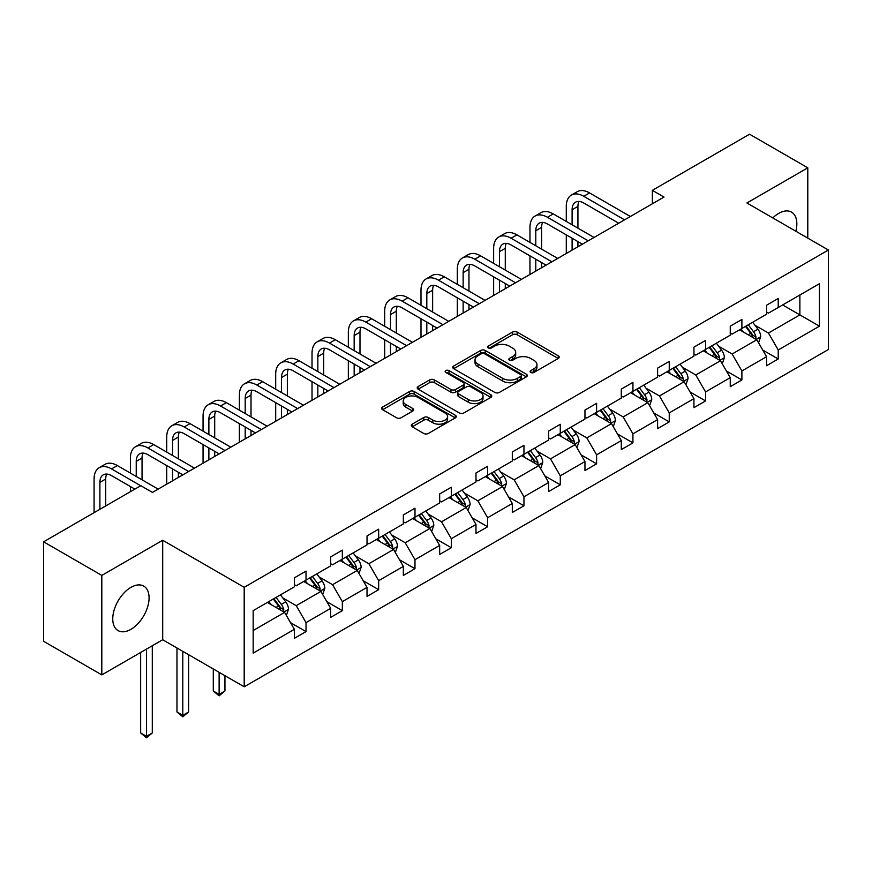 <?xml version="1.0" encoding="UTF-8"?>
<svg xmlns="http://www.w3.org/2000/svg" width="872" height="872" viewBox="0 0 872 872"><rect width="100%" height="100%" fill="white"/><g stroke="black" fill="none" stroke-linecap="round" stroke-linejoin="round"><path stroke-width="1.31" d="M530.776 372.464A2.267 1.308 0 0 0 533.969 372.464L558.254 358.447A3.237 1.864 0 0 0 559.203 357.128A3.237 1.864 0 0 0 558.254 355.809L517.118 332.058A3.237 1.864 0 0 0 512.551 332.058L488.266 346.075A2.267 1.308 0 0 0 487.601 347.002A2.267 1.308 0 0 0 488.266 347.917A2.267 1.308 0 0 0 491.459 347.917L494.609 346.108A10.344 5.973 0 0 1 509.237 346.108L512.66 348.092A10.344 5.973 0 0 1 515.69 352.31A10.344 5.973 0 0 1 512.66 356.528L509.521 358.348A2.267 1.308 0 0 0 508.856 359.264A2.267 1.308 0 0 0 509.521 360.19A2.267 1.308 0 0 0 512.714 360.19L515.864 358.381A10.344 5.973 0 0 1 530.492 358.381L533.915 360.354A10.344 5.973 0 0 1 536.945 364.583A10.344 5.973 0 0 1 533.915 368.802L530.776 370.622A2.267 1.308 0 0 0 530.111 371.537A2.267 1.308 0 0 0 530.776 372.464L530.776 370.622M130.92 629.322A25.68 14.824 120 0 0 147.695 606.694A25.68 14.824 120 0 0 143.76 586.104A25.68 14.824 120 0 0 130.92 587.379A25.68 14.824 120 0 0 114.134 610.019A25.68 14.824 120 0 0 118.069 630.598A25.68 14.824 120 0 0 130.92 629.322M795.864 231.244A25.68 14.824 120 0 0 791.525 212.125A25.68 14.824 120 0 0 778.685 213.389A25.68 14.824 120 0 0 772.799 217.924M412.216 424.163A3.237 1.864 0 0 0 411.268 425.482A3.237 1.864 0 0 0 412.216 426.8L423.759 433.46A3.237 1.864 0 0 0 428.326 433.46L455.293 417.884A3.237 1.864 0 0 0 456.241 416.565A3.237 1.864 0 0 0 455.293 415.246L414.156 391.495A3.237 1.864 0 0 0 409.589 391.495L382.612 407.071A3.237 1.864 0 0 0 381.674 408.39A3.237 1.864 0 0 0 382.612 409.709L396.553 417.753A3.237 1.864 0 0 0 401.131 417.753L412.674 411.094A3.237 1.864 0 0 0 413.622 409.775A3.237 1.864 0 0 0 412.674 408.456L405.753 404.466A8.644 4.992 0 0 1 403.224 400.935A8.644 4.992 0 0 1 408.565 396.324A8.644 4.992 0 0 1 417.982 397.403L445.069 413.045A8.644 4.992 0 0 1 447.598 416.565A8.644 4.992 0 0 1 442.268 421.187A8.644 4.992 0 0 1 432.839 420.097L428.326 417.492A3.237 1.864 0 0 0 423.759 417.492L412.216 424.163L412.216 426.8M162.704 540.259L101.806 575.422L43.6 541.806L43.6 641.291L101.806 674.895L162.704 639.743L244.193 686.798L244.193 587.314L162.704 540.259L162.704 639.743M807.788 238.132L807.788 167.816L746.901 202.98L828.4 250.024L244.193 587.314M807.788 167.816L749.582 134.212L652.365 190.336L652.365 203.786M43.6 541.806L140.817 485.682L152.458 492.408L664.017 197.061L652.365 190.336M494.838 392.422A3.237 1.864 0 0 0 499.405 392.422L526.372 376.857A3.237 1.864 0 0 0 527.32 375.538A3.237 1.864 0 0 0 526.372 374.208L485.235 350.457A3.237 1.864 0 0 0 480.668 350.457L453.691 366.033A3.237 1.864 0 0 0 452.753 367.352A3.237 1.864 0 0 0 453.691 368.671L494.838 392.422M446.715 372.954A2.267 1.308 0 0 1 449.015 373.271L449.015 370.589L490.838 394.733A3.237 1.864 0 0 1 491.786 396.052A3.237 1.864 0 0 1 490.838 397.37L463.871 412.947A3.237 1.864 0 0 1 459.293 412.947L418.157 389.185L418.157 386.547A3.237 1.864 0 0 0 417.208 387.866A3.237 1.864 0 0 0 418.157 389.185M418.157 386.547L429.7 379.887A3.237 1.864 0 0 1 434.267 379.887L450.955 389.522A3.237 1.864 0 0 0 455.522 389.522L463.185 385.097A3.237 1.864 0 0 0 464.122 383.778A3.237 1.864 0 0 0 463.185 382.459L445.81 372.431A2.267 1.308 0 0 1 445.145 371.505A2.267 1.308 0 0 1 446.54 370.306A2.267 1.308 0 0 1 449.015 370.589M101.806 575.422L101.806 674.895M253.163 610.64L294.376 586.845L294.376 577.842L306.018 571.116L306.018 580.12L330.695 565.874L330.695 556.87L342.336 550.145L342.336 559.148L367.025 544.902L367.025 535.899L378.666 529.173L378.666 538.177L403.344 523.93L403.344 514.927L414.985 508.202L414.985 517.205L439.662 502.959L439.662 493.955L451.315 487.23L451.315 496.233L475.992 481.987L475.992 472.984L487.633 466.258L487.633 475.262L512.311 461.016L512.311 452.012L523.952 445.287L523.952 454.29L548.641 440.044L548.641 431.041L560.282 424.315L560.282 433.319L584.959 419.072L584.959 410.069L596.601 403.344L596.601 412.347L621.289 398.101L621.289 389.097L632.93 382.372L632.93 391.375L657.608 377.129L657.608 368.126L669.249 361.4L669.249 370.415L693.938 356.158L693.938 347.154L705.579 340.429L705.579 349.443L730.256 335.186L730.256 326.183L741.898 319.457L741.898 328.472L766.575 314.214L766.575 305.211L778.227 298.486L778.227 307.5L819.44 283.705L819.44 326.183L778.227 349.977L778.227 358.981L766.575 365.706L766.575 356.703L741.898 370.949L741.898 379.952L730.256 386.678L730.256 377.674L705.579 391.92L705.579 400.924L693.938 407.649L693.938 398.646L669.249 412.892L669.249 421.895L657.608 428.621L657.608 419.617L632.93 433.864L632.93 442.867L621.289 449.592L621.289 440.578L596.601 454.835L596.601 463.839L584.959 470.564L584.959 461.55L560.282 475.807L560.282 484.81L548.641 491.536L548.641 482.521L523.952 496.778L523.952 505.782L512.311 512.507L512.311 503.493L487.633 517.75L487.633 526.753L475.992 533.479L475.992 524.464L451.315 538.722L451.315 547.725L439.662 554.45L439.662 545.436L414.985 559.693L414.985 568.697L403.344 575.422L403.344 566.408L378.666 580.665L378.666 589.668L367.025 596.394L367.025 587.379L342.336 601.636L342.336 610.64L330.695 617.365L330.695 608.351L306.018 622.608L306.018 631.611L294.376 638.337L294.376 629.322L253.163 653.117L253.163 610.64M244.193 686.798L828.4 349.509L828.4 250.024M303.685 581.471L320.918 591.412L296.24 605.669L282.757 597.887M296.24 605.669L306.018 622.608M320.918 591.412L330.695 608.351M294.376 584.698L296.24 585.766L306.018 580.12M340.015 560.5L357.237 570.441L332.559 584.698L319.087 576.915M332.559 584.698L342.336 601.636M357.237 570.441L367.025 587.379M330.695 563.726L332.559 564.794L342.336 559.148M376.333 539.528L393.566 549.469L368.878 563.726L355.405 555.944M368.878 563.726L378.666 580.665M393.566 549.469L403.344 566.408M367.025 542.755L368.878 543.823L378.666 538.177M412.652 518.557L429.885 528.497L405.208 542.755L391.724 534.972M405.208 542.755L414.985 559.693M429.885 528.497L439.662 545.436M403.344 521.783L405.208 522.851L414.985 517.205M448.982 497.585L466.215 507.526L441.526 521.783L428.054 514M441.526 521.783L451.315 538.722M466.215 507.526L475.992 524.464M439.662 500.811L441.526 501.88L451.315 496.233M485.301 476.613L502.534 486.554L477.856 500.811L464.373 493.029M477.856 500.811L487.633 517.75M502.534 486.554L512.311 503.493M475.992 479.84L477.856 480.908L487.633 475.262M521.63 455.642L538.863 465.583L514.175 479.84L500.702 472.057M514.175 479.84L523.952 496.778M538.863 465.583L548.641 482.521M512.311 458.868L514.175 459.936L523.952 454.29M557.949 434.67L575.182 444.611L550.505 458.868L537.021 451.086M550.505 458.868L560.282 475.807M575.182 444.611L584.959 461.55M548.641 437.897L550.505 438.965L560.282 433.319M594.279 413.699L611.501 423.639L586.823 437.897L573.351 430.114M586.823 437.897L596.601 454.835M611.501 423.639L621.289 440.578M584.959 416.925L586.823 417.993L596.601 412.347M630.598 392.727L647.831 402.679L623.153 416.925L609.67 409.142M623.153 416.925L632.93 433.864M647.831 402.679L657.608 419.617M621.289 395.953L623.153 397.022L632.93 391.375M666.927 371.755L684.149 381.707L659.472 395.953L645.999 388.171M659.472 395.953L669.249 412.892M684.149 381.707L693.938 398.646M657.608 374.982L659.472 376.061L669.249 370.415M703.246 350.784L720.479 360.736L695.791 374.982L682.318 367.199M695.791 374.982L705.579 391.92M720.479 360.736L730.256 377.674M693.938 354.01L695.791 355.089L705.579 349.443M739.565 329.812L756.798 339.764L732.12 354.01L718.637 346.228M732.12 354.01L741.898 370.949M756.798 339.764L766.575 356.703M730.256 333.039L732.12 334.118L741.898 328.472M782.642 304.938L799.875 314.89L768.439 333.039L754.967 325.256M768.439 333.039L778.227 349.977M819.44 326.183L799.875 314.89L799.875 294.998L819.44 283.705M766.575 312.067L768.439 313.146L778.227 307.5M253.163 630.532L284.588 612.384L267.366 602.443M284.588 612.384L294.376 629.322M762.738 350.043L778.227 358.981M726.42 371.014L741.898 379.952M690.09 391.986L705.579 400.924M653.771 412.957L669.249 421.895M617.441 433.929L632.93 442.867M581.123 454.901L596.601 463.839M544.793 475.872L560.282 484.81M508.474 496.844L523.952 505.782M472.144 517.815L487.633 526.753M435.826 538.787L451.315 547.725M399.507 559.759L414.985 568.697M363.177 580.73L378.666 589.668M326.858 601.702L342.336 610.64M290.529 622.673L306.018 631.611M531.68 372.78L533.915 371.494A10.344 5.973 0 0 0 536.945 367.265L536.945 364.583M515.69 352.31L515.69 355.002A10.344 5.973 0 0 1 512.66 359.22L510.425 360.518M558.211 358.468L517.118 334.739A3.237 1.864 0 0 0 512.551 334.739L489.17 348.244M526.328 376.878L485.235 353.149A3.237 1.864 0 0 0 480.668 353.149L453.734 368.693L453.691 366.033M520.66 376.453A2.267 1.308 0 0 0 521.325 375.538A2.267 1.308 0 0 0 520.66 374.611L484.549 353.76A2.267 1.308 0 0 0 481.355 353.76L478.041 355.678A10.344 5.973 0 0 0 475.011 359.896A10.344 5.973 0 0 0 478.041 364.115L502.719 378.372A10.344 5.973 0 0 0 517.347 378.372L520.66 376.453L520.66 379.146A2.267 1.308 0 0 0 521.325 378.219L521.325 375.538M475.011 359.896L475.011 362.589A10.344 5.973 0 0 0 478.041 366.807L478.041 364.115M520.66 379.146L517.347 381.053A10.344 5.973 0 0 1 502.719 381.053L478.041 366.807M418.2 389.217L429.7 382.579L429.7 379.887M464.122 383.778L464.122 386.47A3.237 1.864 0 0 1 463.185 387.789L455.522 392.204A3.237 1.864 0 0 1 450.955 392.204L434.267 382.579A3.237 1.864 0 0 0 429.7 382.579M449.015 373.271L490.794 397.392M468.264 399.518A8.644 4.992 0 0 0 477.693 400.597A8.644 4.992 0 0 0 483.023 395.986A8.644 4.992 0 0 0 480.494 392.455L470.956 386.95A3.237 1.864 0 0 0 466.378 386.95L458.727 391.365A3.237 1.864 0 0 0 457.778 392.683A3.237 1.864 0 0 0 458.727 394.002L468.264 399.518L468.264 402.199A8.644 4.992 0 0 0 477.693 403.289A8.644 4.992 0 0 0 483.023 398.678L483.023 395.986M457.778 392.683L457.778 395.376A3.237 1.864 0 0 0 458.727 396.695L458.727 394.002M468.264 402.199L458.727 396.695M447.598 416.565L447.598 419.258A8.644 4.992 0 0 1 442.268 423.868A8.644 4.992 0 0 1 432.839 422.789L428.326 420.184A3.237 1.864 0 0 0 423.759 420.184L412.26 426.822M403.224 400.935L403.224 403.627A8.644 4.992 0 0 0 405.753 407.148L405.753 404.466M412.63 411.115L405.753 407.148M455.249 417.917L414.156 394.188A3.237 1.864 0 0 0 409.589 394.188L382.655 409.731M758.575 342.827L760.711 336.636A8.731 5.036 -120 0 0 757.932 329.213L752.7 322.237M743.326 331.981L741.058 328.951M755.512 339.012L756.002 337.017A8.731 5.036 -120 0 0 753.506 331.763L748.274 324.787M746.094 326.052L751.838 333.725A4.447 2.562 60 0 1 752.645 335.077L756.002 337.017M745.484 326.401L750.705 333.377A8.731 5.036 60 0 1 752.885 337.497M566.288 221.434L566.288 206.381A24.699 14.257 60 0 1 571.4 195.066L577.22 191.709A24.699 14.257 60 0 1 589.57 192.93L630.369 216.485M571.4 195.066A24.699 14.257 60 0 1 583.75 196.298L624.548 219.842M618.728 223.21L583.75 203.013A16.47 9.505 -120 0 0 575.52 202.195A16.47 9.505 -120 0 0 572.108 209.738L572.108 224.791M578.964 201.443A16.47 9.505 -120 0 0 577.929 206.381L577.929 228.159M572.108 238.241L572.108 250.122M577.929 241.599L577.929 246.754M566.288 253.48L566.288 234.873M722.245 363.798L724.392 357.607A8.731 5.036 -120 0 0 721.602 350.184L716.381 343.197M706.996 352.953L704.729 349.923M719.193 359.983L719.673 357.989A8.731 5.036 -120 0 0 717.176 352.735L711.955 345.759M709.764 347.023L715.52 354.697A4.447 2.562 60 0 1 716.326 356.048L719.673 357.989M709.154 347.372L714.386 354.348A8.731 5.036 60 0 1 716.555 358.468M685.926 384.77L688.062 378.579A8.731 5.036 -120 0 0 685.283 371.156L680.051 364.169M670.677 373.925L668.41 370.894M682.863 380.955L683.354 378.96A8.731 5.036 -120 0 0 680.858 373.707L675.626 366.731M673.446 367.995L679.19 375.668A4.447 2.562 60 0 1 680.007 377.02L683.354 378.96M672.835 368.344L678.056 375.32A8.731 5.036 60 0 1 680.236 379.44M529.969 242.405L529.969 227.352A24.699 14.257 60 0 1 535.081 216.038L540.902 212.681A24.699 14.257 60 0 1 553.251 213.902L594.039 237.457M535.081 216.038A24.699 14.257 60 0 1 547.431 217.27L588.219 240.814M582.398 244.182L547.431 223.984A16.47 9.505 -120 0 0 539.19 223.167A16.47 9.505 -120 0 0 535.79 230.709L535.79 245.762M542.635 222.415A16.47 9.505 -120 0 0 541.61 227.352L541.61 249.13M535.79 259.213L535.79 271.094M541.61 262.57L541.61 267.726M529.969 274.451L529.969 255.845M493.639 263.377L493.639 248.324A24.699 14.257 60 0 1 498.751 237.01L504.572 233.652A24.699 14.257 60 0 1 516.922 234.873L557.72 258.428M498.751 237.01A24.699 14.257 60 0 1 511.101 238.241L551.9 261.785M546.079 265.153L511.101 244.956A16.47 9.505 -120 0 0 502.872 244.138A16.47 9.505 -120 0 0 499.46 251.681L499.46 266.734M506.316 243.386A16.47 9.505 -120 0 0 505.28 248.324L505.28 270.102M499.46 280.185L499.46 292.065M505.28 283.542L505.28 288.697M493.639 295.423L493.639 276.816M649.596 405.742L651.744 399.55A8.731 5.036 -120 0 0 648.953 392.128L643.732 385.141M634.347 394.896L632.091 391.866M646.544 401.927L647.035 399.921A8.731 5.036 -120 0 0 644.528 394.678L639.307 387.702M637.116 388.967L642.871 396.64A4.447 2.562 60 0 1 643.678 397.992L647.035 399.921M636.506 389.315L641.738 396.291A8.731 5.036 60 0 1 643.907 400.412M457.32 284.348L457.32 269.295A24.699 14.257 60 0 1 462.433 257.981L468.253 254.624A24.699 14.257 60 0 1 480.603 255.845L521.391 279.4M462.433 257.981A24.699 14.257 60 0 1 474.782 259.213L515.57 282.757M509.749 286.125L474.782 265.927A16.47 9.505 -120 0 0 466.553 265.11A16.47 9.505 -120 0 0 463.141 272.653L463.141 287.706M469.986 264.358A16.47 9.505 -120 0 0 468.962 269.295L468.962 291.063M463.141 301.145L463.141 313.037M468.962 304.513L468.962 309.669M457.32 316.394L457.32 297.788M613.278 426.713L615.414 420.522A8.731 5.036 -120 0 0 612.635 413.099L607.403 406.112M598.029 415.868L595.761 412.838M610.215 422.898L610.705 420.893A8.731 5.036 -120 0 0 608.209 415.65L602.977 408.674M600.797 409.938L606.552 417.612A4.447 2.562 60 0 1 607.359 418.963L610.705 420.893M600.187 410.287L605.419 417.263A8.731 5.036 60 0 1 607.588 421.383M420.991 305.32L420.991 290.267A24.699 14.257 60 0 1 426.103 278.953L431.934 275.596A24.699 14.257 60 0 1 444.273 276.816L485.072 300.371M426.103 278.953A24.699 14.257 60 0 1 438.453 280.185L479.251 303.728M473.431 307.097L438.453 286.899A16.47 9.505 -120 0 0 430.223 286.081A16.47 9.505 -120 0 0 426.811 293.624L426.811 308.677M433.667 285.329A16.47 9.505 -120 0 0 432.632 290.267L432.632 312.034M426.811 322.117L426.811 334.009M432.632 325.485L432.632 330.641M420.991 337.366L420.991 318.76M576.948 447.685L579.095 441.494A8.731 5.036 -120 0 0 576.305 434.071L571.084 427.084M561.71 436.839L559.442 433.809M573.896 443.87L574.386 441.864A8.731 5.036 -120 0 0 571.879 436.621L566.658 429.645M564.467 430.899L570.223 438.583A4.447 2.562 60 0 1 571.029 439.935L574.386 441.864M563.868 431.259L569.089 438.235A8.731 5.036 60 0 1 571.269 442.355M384.672 326.292L384.672 311.228A24.699 14.257 60 0 1 389.784 299.924L395.605 296.567A24.699 14.257 60 0 1 407.954 297.788L448.753 321.343M389.784 299.924A24.699 14.257 60 0 1 402.134 301.145L442.922 324.7M437.101 328.068L402.134 307.87A16.47 9.505 -120 0 0 393.904 307.053A16.47 9.505 -120 0 0 390.493 314.596L390.493 329.649M397.338 306.301A16.47 9.505 -120 0 0 396.313 311.228L396.313 333.006M390.493 343.088L390.493 354.98M396.313 346.457L396.313 351.612M384.672 358.338L384.672 339.731M540.629 468.656L542.765 462.465A8.731 5.036 -120 0 0 539.986 455.042L534.754 448.055M525.38 457.811L523.113 454.781M537.566 464.841L538.057 462.836A8.731 5.036 -120 0 0 535.561 457.593L530.329 450.617M528.149 451.87L533.904 459.555A4.447 2.562 60 0 1 534.71 460.907L538.057 462.836M527.538 452.23L532.77 459.206A8.731 5.036 60 0 1 534.939 463.326M348.342 347.263L348.342 332.199A24.699 14.257 60 0 1 353.465 320.896L359.286 317.539A24.699 14.257 60 0 1 371.636 318.76L412.423 342.315M353.465 320.896A24.699 14.257 60 0 1 365.804 322.117L406.603 345.672M400.782 349.04L365.804 328.842A16.47 9.505 -120 0 0 357.575 328.025A16.47 9.505 -120 0 0 354.163 335.567L354.163 350.62M361.019 327.273A16.47 9.505 -120 0 0 359.983 332.199L359.983 353.978M354.163 364.06L354.163 375.952M359.983 367.428L359.983 372.584M348.342 379.309L348.342 360.703M504.299 489.628L506.447 483.437A8.731 5.036 -120 0 0 503.656 476.014L498.435 469.027M489.061 478.783L486.794 475.752M501.247 485.813L501.738 483.807A8.731 5.036 -120 0 0 499.242 478.565L494.01 471.589M491.819 472.842L497.574 480.527A4.447 2.562 60 0 1 498.381 481.878L501.738 483.807M491.219 473.202L496.441 480.178A8.731 5.036 60 0 1 498.621 484.298M312.023 368.235L312.023 353.171A24.699 14.257 60 0 1 317.136 341.868L322.956 338.51A24.699 14.257 60 0 1 335.306 339.731L376.105 363.286M317.136 341.868A24.699 14.257 60 0 1 329.485 343.088L370.284 366.643M364.463 370.011L329.485 349.814A16.47 9.505 -120 0 0 321.256 348.996A16.47 9.505 -120 0 0 317.844 356.539L317.844 371.592M324.7 348.244A16.47 9.505 -120 0 0 323.665 353.171L323.665 374.949M317.844 385.032L317.844 396.923M323.665 388.4L323.665 393.555M312.023 400.281L312.023 381.674M467.981 510.6L470.117 504.408A8.731 5.036 -120 0 0 467.338 496.975L462.106 489.999M452.732 499.754L450.464 496.724M464.929 506.785L465.408 504.779A8.731 5.036 -120 0 0 462.912 499.536L457.691 492.56M455.5 493.814L461.255 501.498A4.447 2.562 60 0 1 462.062 502.85L465.408 504.779M454.89 494.173L460.122 501.149A8.731 5.036 60 0 1 462.291 505.27M275.694 389.206L275.694 374.143A24.699 14.257 60 0 1 280.817 362.839L286.637 359.482A24.699 14.257 60 0 1 298.987 360.703L339.775 384.258M280.817 362.839A24.699 14.257 60 0 1 293.166 364.06L333.954 387.615M328.134 390.972L293.166 370.785A16.47 9.505 -120 0 0 284.926 369.968A16.47 9.505 -120 0 0 281.525 377.511L281.525 392.563M288.37 369.216A16.47 9.505 -120 0 0 287.346 374.143L287.346 395.921M281.525 406.003L281.525 417.895M287.346 409.371L287.346 414.527M275.694 421.252L275.694 402.646M431.662 531.571L433.798 525.38A8.731 5.036 -120 0 0 431.019 517.946L425.787 510.97M416.413 520.715L414.146 517.696M428.599 527.756L429.089 525.751A8.731 5.036 -120 0 0 426.593 520.508L421.361 513.532M419.181 514.785L424.926 522.47A4.447 2.562 60 0 1 425.732 523.821L429.089 525.751M418.571 515.145L423.792 522.121A8.731 5.036 60 0 1 425.972 526.241M239.375 410.178L239.375 395.114A24.699 14.257 60 0 1 244.487 383.811L250.308 380.454A24.699 14.257 60 0 1 262.657 381.674L303.456 405.229M244.487 383.811A24.699 14.257 60 0 1 256.837 385.032L297.635 408.587M291.815 411.944L256.837 391.757A16.47 9.505 -120 0 0 248.607 390.939A16.47 9.505 -120 0 0 245.196 398.482L245.196 413.535M252.052 390.187A16.47 9.505 -120 0 0 251.016 395.114L251.016 416.892M245.196 426.975L245.196 438.867M251.016 430.343L251.016 435.499M239.375 442.224L239.375 423.618M395.332 552.532L397.479 546.352A8.731 5.036 -120 0 0 394.689 538.918L389.468 531.942M380.083 541.686L377.816 538.667M392.28 548.728L392.76 546.722A8.731 5.036 -120 0 0 390.264 541.479L385.043 534.503M382.852 535.757L388.607 543.441A4.447 2.562 60 0 1 389.413 544.793L392.76 546.722M382.241 536.117L387.473 543.093A8.731 5.036 60 0 1 389.642 547.213M203.056 431.15L203.056 416.086A24.699 14.257 60 0 1 208.168 404.782L213.989 401.425A24.699 14.257 60 0 1 226.339 402.646L267.126 426.201M208.168 404.782A24.699 14.257 60 0 1 220.518 406.003L261.306 429.558M255.485 432.915L220.518 412.728A16.47 9.505 -120 0 0 212.278 411.911A16.47 9.505 -120 0 0 208.877 419.454L208.877 434.507M215.722 411.159A16.47 9.505 -120 0 0 214.697 416.086L214.697 437.864M208.877 447.946L208.877 459.827M214.697 451.315L214.697 456.47M203.056 463.196L203.056 444.589M359.013 573.504L361.15 567.323A8.731 5.036 -120 0 0 358.37 559.889L353.138 552.913M343.764 562.658L341.497 559.639M355.95 569.699L356.441 567.694A8.731 5.036 -120 0 0 353.945 562.451L348.713 555.464M346.533 556.728L352.277 564.413A4.447 2.562 60 0 1 353.095 565.764L356.441 567.694M345.922 557.077L351.144 564.064A8.731 5.036 60 0 1 353.324 568.184M219.123 672.312L219.123 694.363L224.943 691.006L224.943 675.68M224.943 691.006L219.123 695.845L213.291 691.006L213.291 668.955M213.291 691.006L219.123 694.363L219.123 695.845M166.726 452.121L166.726 437.057A24.699 14.257 60 0 1 171.839 425.754L177.659 422.397A24.699 14.257 60 0 1 190.009 423.618L230.808 447.173M171.839 425.754A24.699 14.257 60 0 1 184.188 426.975L224.987 450.53M219.166 453.887L184.188 433.7A16.47 9.505 -120 0 0 175.959 432.883A16.47 9.505 -120 0 0 172.547 440.425L172.547 455.478M179.403 432.12A16.47 9.505 -120 0 0 178.368 437.057L178.368 458.836M172.547 468.918L172.547 480.799M178.368 472.286L178.368 477.442M166.726 484.167L166.726 465.561M322.684 594.475L324.831 588.295A8.731 5.036 -120 0 0 322.041 580.861L316.819 573.885M307.435 583.63L305.178 580.61M319.632 590.671L320.122 588.665A8.731 5.036 -120 0 0 317.615 583.423L312.394 576.436M310.203 577.7L315.958 585.385A4.447 2.562 60 0 1 316.765 586.736L320.122 588.665M309.593 578.049L314.825 585.036A8.731 5.036 60 0 1 317.005 589.156M182.793 651.34L182.793 715.334L188.614 711.977L188.614 654.709M188.614 711.977L182.793 716.817L176.972 711.977L176.972 647.983M176.972 711.977L182.793 715.334L182.793 716.817M130.408 473.093L130.408 458.029A24.699 14.257 60 0 1 135.52 446.726L141.34 443.368A24.699 14.257 60 0 1 153.69 444.589L194.478 468.144M135.52 446.726A24.699 14.257 60 0 1 147.869 447.946L188.657 471.501M182.837 474.858L147.869 454.672A16.47 9.505 -120 0 0 139.64 453.854A16.47 9.505 -120 0 0 136.228 461.397L136.228 476.45M143.073 453.091A16.47 9.505 -120 0 0 142.049 458.029L142.049 479.807M130.408 491.688L130.408 486.532M286.365 615.447L288.501 609.266A8.731 5.036 -120 0 0 285.722 601.833L280.49 594.857M271.116 604.601L268.849 601.582M283.302 611.643L283.792 609.637A8.731 5.036 -120 0 0 281.296 604.394L276.064 597.407M273.884 598.672L279.64 606.356A4.447 2.562 60 0 1 280.446 607.708L283.792 609.637M273.274 599.02L278.506 606.007A8.731 5.036 60 0 1 280.675 610.128M146.474 649.117L146.474 736.306L152.295 732.949L152.295 645.749M152.295 732.949L146.474 737.788L140.654 732.949L140.654 652.474M140.654 732.949L146.474 736.306L146.474 737.788M94.078 512.66L94.078 479.001A24.699 14.257 60 0 1 99.201 467.697L105.022 464.34A24.699 14.257 60 0 1 117.36 465.561L158.159 489.116M99.201 467.697A24.699 14.257 60 0 1 111.54 468.918L140.697 485.748M134.877 489.116L111.54 475.643A16.47 9.505 -120 0 0 103.31 474.826A16.47 9.505 -120 0 0 99.899 482.369L99.899 509.303M106.755 474.063A16.47 9.505 -120 0 0 105.719 479.001L105.719 505.945M533.915 371.494L533.915 368.802M509.521 360.19L509.521 358.348M512.66 359.22L512.66 356.528M488.266 347.917L488.266 346.075M512.551 334.739L512.551 332.058M517.118 334.739L517.118 332.058M558.254 358.447L558.254 355.809M480.668 353.149L480.668 350.457M485.235 353.149L485.235 350.457M526.372 376.857L526.372 374.208M502.719 381.053L502.719 378.372M517.347 381.053L517.347 378.372M434.267 382.579L434.267 379.887M450.955 392.204L450.955 389.522M455.522 392.204L455.522 389.522M463.185 387.789L463.185 385.097M490.838 397.37L490.838 394.733M423.759 420.184L423.759 417.492M428.326 420.184L428.326 417.492M432.839 422.789L432.839 420.097M412.674 411.094L412.674 408.456M382.612 409.709L382.612 407.071M409.589 394.188L409.589 391.495M414.156 394.188L414.156 391.495M455.293 417.884L455.293 415.246M756.177 339.393L760.657 336.81M753.506 331.763L757.932 329.213M748.231 334.804L750.705 333.377M589.57 192.93L583.75 196.298M577.929 206.381L572.108 209.738M719.847 360.365L724.327 357.782M717.176 352.735L721.602 350.184M711.901 355.776L714.386 354.348M683.528 381.337L688.008 378.753M680.858 373.707L685.283 371.156M675.582 376.748L678.056 375.32M553.251 213.902L547.431 217.27M541.61 227.352L535.79 230.709M516.922 234.873L511.101 238.241M505.28 248.324L499.46 251.681M647.198 402.308L651.678 399.725M644.528 394.678L648.953 392.128M639.252 397.719L641.738 396.291M480.603 255.845L474.782 259.213M468.962 269.295L463.141 272.653M610.88 423.28L615.36 420.696M608.209 415.65L612.635 413.099M602.933 418.691L605.419 417.263M444.273 276.816L438.453 280.185M432.632 290.267L426.811 293.624M574.55 444.251L579.041 441.668M571.879 436.621L576.305 434.071M566.604 439.662L569.089 438.235M407.954 297.788L402.134 301.145M396.313 311.228L390.493 314.596M538.231 465.223L542.711 462.64M535.561 457.593L539.986 455.042M530.285 460.634L532.77 459.206M371.636 318.76L365.804 322.117M359.983 332.199L354.163 335.567M501.901 486.195L506.392 483.611M499.242 478.565L503.656 476.014M493.966 481.606L496.441 480.178M335.306 339.731L329.485 343.088M323.665 353.171L317.844 356.539M465.583 507.166L470.063 504.583M462.912 499.536L467.338 496.975M457.637 502.577L460.122 501.149M298.987 360.703L293.166 364.06M287.346 374.143L281.525 377.511M429.264 528.138L433.744 525.554M426.593 520.508L431.019 517.946M421.318 523.549L423.792 522.121M262.657 381.674L256.837 385.032M251.016 395.114L245.196 398.482M392.934 549.109L397.414 546.526M390.264 541.479L394.689 538.918M384.988 544.52L387.473 543.093M226.339 402.646L220.518 406.003M214.697 416.086L208.877 419.454M356.615 570.081L361.095 567.498M353.945 562.451L358.37 559.889M348.669 565.492L351.144 564.064M190.009 423.618L184.188 426.975M178.368 437.057L172.547 440.425M320.286 591.053L324.766 588.469M317.615 583.423L322.041 580.861M312.34 586.464L314.825 585.036M153.69 444.589L147.869 447.946M142.049 458.029L136.228 461.397M283.967 612.024L288.447 609.441M281.296 604.394L285.722 601.833M276.021 607.435L278.506 606.007M117.36 465.561L111.54 468.918M105.719 479.001L99.899 482.369"/></g></svg>
